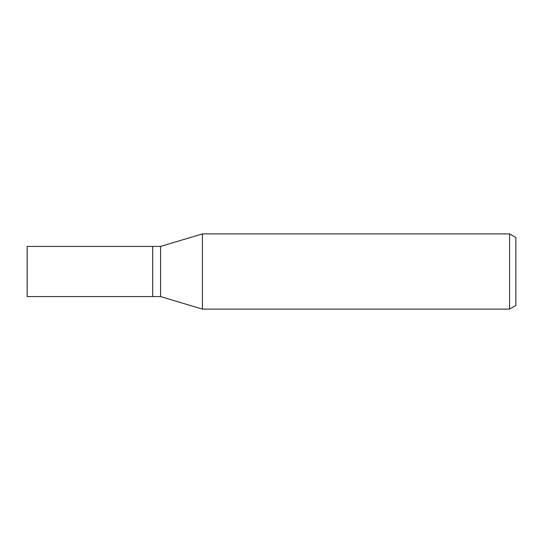 <?xml version="1.0" encoding="UTF-8"?>
<svg xmlns="http://www.w3.org/2000/svg" width="543" height="543" viewBox="0 0 543 543"><rect width="100%" height="100%" fill="white"/><g stroke="black" fill="none" stroke-linecap="round" stroke-linejoin="round"><path stroke-width="0.81" d="M160.579 296.566L152.678 296.566L152.678 246.434L160.579 246.434L202.417 233.897L509.578 233.897L515.85 237.522L515.85 305.478L509.578 309.103L202.417 309.103L160.579 296.566L160.579 246.434M202.417 309.103L202.417 233.897L202.417 309.103M509.578 309.103L509.578 233.897M152.678 296.566L27.15 296.566L27.15 246.434L152.678 246.434L152.678 296.566"/></g></svg>

